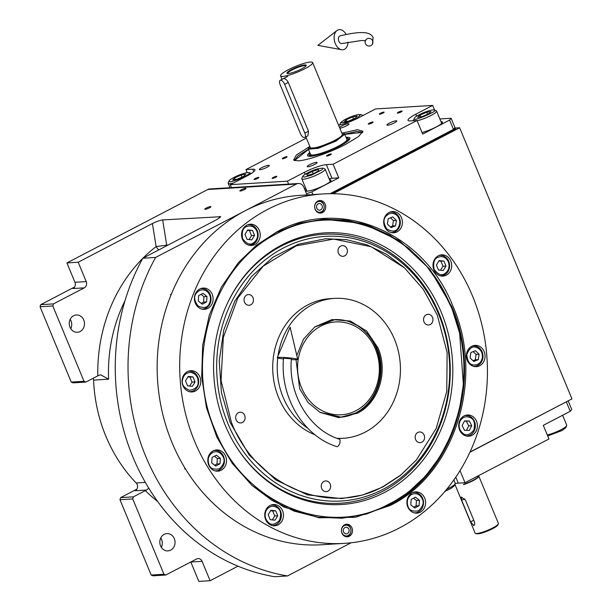 <?xml version="1.0" encoding="UTF-8"?>
<svg xmlns="http://www.w3.org/2000/svg" width="612" height="612" viewBox="0 0 612 612"><rect width="100%" height="100%" fill="white"/><g stroke="black" fill="none" stroke-linecap="round" stroke-linejoin="round"><path stroke-width="0.92" d="M454.578 128.061L459.65 127.747L333.066 193.729M470.008 452.023L571.952 398.886L459.65 127.747M307.017 194.945L303.804 187.18A6.304 5.539 86.5 0 0 298.404 183.493A6.304 5.539 86.5 0 0 296.415 184.051L155.593 257.453A208.141 182.889 86.5 0 0 287.518 575.938L351.127 542.775M237.984 566.177L210.115 580.704L198.846 581.4L190.822 562.03A4.728 4.154 86.5 0 0 190.806 561.992M210.115 580.704L202.09 561.342A4.728 4.154 -93.5 0 0 198.043 558.572A4.728 4.154 -93.5 0 0 196.551 558.993L165.783 575.028L153.015 575.816L151.164 575.035L119.967 499.721L120.625 497.632L133.401 496.845L145.342 490.617A9.463 1.645 157.5 0 1 146.498 490.044L135.175 490.74A4.728 4.154 86.5 0 0 136.17 482.967A146.643 128.849 -93.5 0 1 93.575 380.128A4.728 4.154 86.5 0 0 93.162 378.27M125.009 300.722A146.643 128.849 86.5 0 0 108.599 379.203L100.682 374.842L98.96 375.271A9.463 1.645 -22.5 0 0 97.805 375.852L85.864 382.079L73.088 382.867L71.244 382.079L40.048 306.765L40.706 304.677L53.474 303.889L84.242 287.854L72.973 288.55A4.728 4.154 86.5 0 0 74.947 282.285L66.922 262.923L207.743 189.513A6.304 5.539 -93.5 0 1 209.732 188.955L298.404 183.493M209.449 207.828A3.312 0.574 -22.5 0 0 210.926 206.665A3.312 0.574 -22.5 0 0 206.29 208.026A3.312 0.574 -22.5 0 0 204.806 209.197A3.312 0.574 -22.5 0 0 209.449 207.828M244.517 189.552A3.312 0.574 -22.5 0 0 245.993 188.381A3.312 0.574 -22.5 0 0 241.358 189.743A3.312 0.574 -22.5 0 0 239.881 190.913A3.312 0.574 -22.5 0 0 244.517 189.552M66.922 262.923L78.198 262.227L152.419 223.533C156.565 221.483 159.977 220.282 162.654 219.922L220.71 216.717L217.375 219.295L142.818 258.241L155.593 257.453M142.818 258.241A208.141 182.889 86.5 0 0 274.742 576.726L287.518 575.938M120.625 497.632L136.805 489.195M148.785 488.154L146.498 490.044M40.706 304.677L74.603 287.005M74.947 282.285L86.216 281.589A4.728 4.154 -93.5 0 1 84.242 287.854M86.216 281.589L78.198 262.227M73.608 315.723A8.675 7.619 86.5 0 0 69.5 325.683A8.675 7.619 86.5 0 0 77.41 332.27A8.675 7.619 86.5 0 0 80.141 331.505A8.675 7.619 86.5 0 0 84.249 321.552A8.675 7.619 86.5 0 0 76.339 314.958A8.675 7.619 86.5 0 0 73.608 315.723M53.474 303.889L52.816 305.977L84.012 381.291L85.864 382.079M164.169 534.36A8.675 7.619 86.5 0 0 160.061 544.313A8.675 7.619 86.5 0 0 167.971 550.907A8.675 7.619 86.5 0 0 170.702 550.142A8.675 7.619 86.5 0 0 174.81 540.182A8.675 7.619 86.5 0 0 166.9 533.595A8.675 7.619 86.5 0 0 164.169 534.36M133.401 496.845L132.743 498.933L163.94 574.247L165.783 575.028M161.339 547.342A8.675 7.619 86.5 0 0 160.757 537.94M151.164 575.035L163.94 574.247M119.967 499.721L132.743 498.933M168.315 244.953L156.121 246.582A7.887 3.236 -127.7 0 0 158.722 249.948M70.778 328.705A8.675 7.619 86.5 0 0 70.196 319.311M71.244 382.079L84.012 381.291M40.048 306.765L52.816 305.977M276.899 231.856C339.943 196.704 424.368 232.445 453.01 306.405C484.933 378.66 454.846 474.093 390.234 505.474L355.442 517.285L318.997 517.783L283.639 506.927L252.106 485.561L232.262 463.391L216.832 437.083L206.489 407.799L201.692 376.801L202.648 345.451L209.312 315.111L221.391 287.112L238.366 262.663L256.382 245.259L276.899 231.856M238.068 263.007L255.977 245.733L276.364 232.43L299.406 223.288L323.603 219.195L362.763 223.464L399.269 240.654L429.853 269.249L451.801 306.696C483.602 378.66 453.622 473.734 389.27 504.999L366.228 514.134L342.032 518.234L317.911 517.201L294.28 511.181L271.95 500.379L251.67 485.163M322.799 193.966L300.255 195.358A175.032 153.788 86.5 0 0 245.068 210.819A175.032 153.788 86.5 0 0 162.18 411.746A175.032 153.788 86.5 0 0 321.79 544.757L344.334 543.364A175.032 153.788 86.5 0 0 399.529 527.911A175.032 153.788 86.5 0 0 482.409 326.984A175.032 153.788 86.5 0 0 322.799 193.966A175.032 153.788 86.5 0 0 267.612 209.426A175.032 153.788 86.5 0 0 184.725 410.354A175.032 153.788 86.5 0 0 344.334 543.364M317.796 201.08A6.304 5.539 -93.5 0 1 319.785 200.522A6.304 5.539 -93.5 0 1 325.538 205.311A6.304 5.539 -93.5 0 1 322.555 212.555A6.304 5.539 -93.5 0 1 320.566 213.114A6.304 5.539 -93.5 0 1 314.813 208.317A6.304 5.539 -93.5 0 1 317.796 201.08M344.587 524.782A6.304 5.539 -93.5 0 1 346.576 524.224A6.304 5.539 -93.5 0 1 352.328 529.02A6.304 5.539 -93.5 0 1 349.337 536.257A6.304 5.539 -93.5 0 1 347.348 536.816A6.304 5.539 -93.5 0 1 341.595 532.019A6.304 5.539 -93.5 0 1 344.587 524.782M389.041 212.494A10.641 9.348 86.5 0 0 383.999 224.711A10.641 9.348 86.5 0 0 393.7 232.797A10.641 9.348 86.5 0 0 397.058 231.856A10.641 9.348 86.5 0 0 402.099 219.639A10.641 9.348 86.5 0 0 392.391 211.553A10.641 9.348 86.5 0 0 389.041 212.494M438.322 255.785A10.641 9.348 86.5 0 0 433.281 268.002A10.641 9.348 86.5 0 0 442.989 276.096A10.641 9.348 86.5 0 0 446.347 275.155A10.641 9.348 86.5 0 0 451.388 262.938A10.641 9.348 86.5 0 0 441.68 254.844A10.641 9.348 86.5 0 0 438.322 255.785M471.714 346.331A10.641 9.348 86.5 0 0 466.673 358.555A10.641 9.348 86.5 0 0 476.381 366.642A10.641 9.348 86.5 0 0 479.739 365.701A10.641 9.348 86.5 0 0 484.773 353.484A10.641 9.348 86.5 0 0 475.073 345.39A10.641 9.348 86.5 0 0 471.714 346.331M464.057 415.923A10.641 9.348 86.5 0 0 459.015 428.14A10.641 9.348 86.5 0 0 468.723 436.226A10.641 9.348 86.5 0 0 472.074 435.285A10.641 9.348 86.5 0 0 477.115 423.068A10.641 9.348 86.5 0 0 467.415 414.982A10.641 9.348 86.5 0 0 464.057 415.923M412.236 492.828A10.641 9.348 86.5 0 0 407.194 505.045A10.641 9.348 86.5 0 0 416.902 513.131A10.641 9.348 86.5 0 0 420.253 512.19A10.641 9.348 86.5 0 0 425.294 499.973A10.641 9.348 86.5 0 0 415.594 491.887A10.641 9.348 86.5 0 0 412.236 492.828M270.076 505.474A10.641 9.348 86.5 0 0 265.034 517.698A10.641 9.348 86.5 0 0 274.742 525.784A10.641 9.348 86.5 0 0 278.1 524.844A10.641 9.348 86.5 0 0 283.142 512.627A10.641 9.348 86.5 0 0 273.434 504.54A10.641 9.348 86.5 0 0 270.076 505.474M213.144 450.868A10.641 9.348 86.5 0 0 208.103 463.085A10.641 9.348 86.5 0 0 217.811 471.171A10.641 9.348 86.5 0 0 221.162 470.23A10.641 9.348 86.5 0 0 226.203 458.013A10.641 9.348 86.5 0 0 216.495 449.927A10.641 9.348 86.5 0 0 213.144 450.868M187.402 371.637A10.641 9.348 86.5 0 0 182.361 383.854A10.641 9.348 86.5 0 0 192.069 391.94A10.641 9.348 86.5 0 0 195.419 390.999A10.641 9.348 86.5 0 0 200.461 378.782A10.641 9.348 86.5 0 0 190.76 370.696A10.641 9.348 86.5 0 0 187.402 371.637M199.749 289.017A10.641 9.348 86.5 0 0 194.708 301.234A10.641 9.348 86.5 0 0 204.416 309.32A10.641 9.348 86.5 0 0 207.774 308.379A10.641 9.348 86.5 0 0 212.815 296.162A10.641 9.348 86.5 0 0 203.108 288.076A10.641 9.348 86.5 0 0 199.749 289.017M246.881 225.14A10.641 9.348 86.5 0 0 241.839 237.364A10.641 9.348 86.5 0 0 251.547 245.45A10.641 9.348 86.5 0 0 254.906 244.509A10.641 9.348 86.5 0 0 259.939 232.292A10.641 9.348 86.5 0 0 250.239 224.199A10.641 9.348 86.5 0 0 246.881 225.14M383.158 486.525L400.837 474.981L416.367 459.979L436.195 428.461L446.76 391.535L447.127 352.52L437.251 314.966L423.267 289.3L404.524 267.88L371.155 246.72L333.701 239.085L296.3 245.833L263.122 266.212L237.861 297.945L223.296 337.533L221.054 380.572L231.382 422.28C256.061 486.02 328.828 516.819 383.158 486.525M404.05 267.452L386.424 254.24L367.032 244.861L346.514 239.644L325.561 238.749L298.335 244.257L273.174 257.071L251.563 276.448L234.763 301.234L223.778 329.99L219.234 361.011L221.414 392.483L230.181 422.563L249.252 455.099L275.828 479.946L307.545 494.886L341.572 498.589L362.602 495.032L382.622 487.091L400.386 475.493L416.191 460.178M296.797 355.534L303.453 339.232L314.866 326.846L332.041 319.548L350.431 321.078L366.733 331.138L377.987 347.93C388.459 371.622 378.591 402.91 357.408 413.199L338.773 417.621L320.145 412.473L308.134 402.589L299.666 388.758L296.04 359.68M314.568 327.068L335.07 319.602L347.853 320.994L359.764 326.601L369.74 335.934L376.9 348.151C387.281 371.637 377.497 402.658 356.498 412.863L341.083 417.177L319.816 412.281M307.935 428.4A70.089 61.583 86.5 0 1 283.157 397.364A70.089 61.583 -93.5 0 1 277.749 357.959M278.024 355.878A70.089 61.583 -93.5 0 1 334.519 298.388A70.089 61.583 -93.5 0 1 394.503 339.323A70.089 61.583 86.5 0 1 343.141 438.299A70.089 61.583 86.5 0 1 337.013 438.33M315.103 434.834A70.089 61.583 86.5 0 1 278.651 397.639A70.089 61.583 -93.5 0 1 330.006 298.664L334.519 298.388M337.809 438.62A70.089 61.583 86.5 0 0 338.635 438.582L343.141 438.299M330.205 484.061A5.363 4.712 86.5 0 0 325.622 480.933A5.363 4.712 86.5 0 0 321.69 488.506A5.363 4.712 86.5 0 0 326.28 491.635A5.363 4.712 86.5 0 0 330.205 484.061M424.139 435.101A5.363 4.712 86.5 0 0 419.557 431.965A5.363 4.712 86.5 0 0 415.624 439.538A5.363 4.712 86.5 0 0 420.214 442.667A5.363 4.712 86.5 0 0 424.139 435.101M432.516 317.437A5.363 4.712 86.5 0 0 427.926 314.308A5.363 4.712 86.5 0 0 423.994 321.874A5.363 4.712 86.5 0 0 428.584 325.01A5.363 4.712 86.5 0 0 432.516 317.437M346.95 248.74A5.363 4.712 86.5 0 0 342.36 245.611A5.363 4.712 86.5 0 0 338.436 253.177A5.363 4.712 86.5 0 0 343.018 256.313A5.363 4.712 86.5 0 0 346.95 248.74M253.016 297.707A5.363 4.712 86.5 0 0 248.426 294.571A5.363 4.712 86.5 0 0 244.502 302.144A5.363 4.712 86.5 0 0 249.084 305.273A5.363 4.712 86.5 0 0 253.016 297.707M244.647 415.364A5.363 4.712 86.5 0 0 240.057 412.236A5.363 4.712 86.5 0 0 236.125 419.809A5.363 4.712 86.5 0 0 240.715 422.938A5.363 4.712 86.5 0 0 244.647 415.364M345.826 524.331A6.304 5.539 86.5 0 1 350.906 529.533A6.304 5.539 86.5 0 1 347.838 536.349A6.304 5.539 -93.5 0 1 346.591 536.801M348.243 535.477A5.393 4.743 -93.5 0 1 341.924 532.8A5.393 4.743 -93.5 0 1 344.173 525.654A5.393 4.743 86.5 0 1 350.5 528.332A5.393 4.743 86.5 0 1 348.243 535.477M344.961 527.552A3.312 2.907 86.5 0 0 343.393 531.354A3.312 2.907 86.5 0 0 346.415 533.871A3.312 2.907 86.5 0 0 347.455 533.58A3.312 2.907 86.5 0 0 349.024 529.778A3.312 2.907 86.5 0 0 346.01 527.261A3.312 2.907 86.5 0 0 344.961 527.552M319.043 200.629A6.304 5.539 -93.5 0 1 324.123 205.831A6.304 5.539 -93.5 0 1 321.048 212.647A6.304 5.539 86.5 0 1 319.808 213.098M317.391 201.952A5.393 4.743 -93.5 0 1 323.71 204.63A5.393 4.743 -93.5 0 1 321.461 211.775A5.393 4.743 86.5 0 1 315.134 209.097A5.393 4.743 86.5 0 1 317.391 201.952M320.673 209.878A3.312 2.907 86.5 0 0 322.241 206.076A3.312 2.907 86.5 0 0 319.219 203.559A3.312 2.907 86.5 0 0 318.179 203.85A3.312 2.907 86.5 0 0 316.611 207.652A3.312 2.907 86.5 0 0 319.625 210.168A3.312 2.907 86.5 0 0 320.673 209.878M448.344 261.821C445.85 257.124 442.338 255.64 437.817 257.361C434.252 258.654 433.005 262.625 434.069 269.265C437.901 274.459 441.413 275.943 444.595 273.717C448.688 270.955 449.935 266.985 448.344 261.821M440.265 275.805A10.251 9.004 86.5 0 0 441.237 275.805A10.251 9.004 86.5 0 0 444.465 274.903A10.251 9.004 86.5 0 0 448.749 261.332A10.251 9.004 86.5 0 0 439.974 255.349A10.251 9.004 86.5 0 0 439.011 255.464M438.483 269.984L443.264 270.512L445.995 266.067L443.937 261.095L439.148 260.567L436.417 265.011L438.483 269.984M443.937 261.095L438.85 261.056M445.995 266.067L442.989 266.251L440.931 261.278M440.556 270.213L442.989 266.251M256.902 231.175C254.408 226.478 250.897 224.994 246.376 226.715C242.811 228.016 241.556 231.979 242.627 238.619C246.46 243.813 249.971 245.297 253.154 243.071C257.239 240.309 258.493 236.339 256.902 231.175M248.824 245.16A10.251 9.004 86.5 0 0 249.795 245.16A10.251 9.004 86.5 0 0 253.024 244.257A10.251 9.004 86.5 0 0 257.308 230.686A10.251 9.004 86.5 0 0 248.533 224.703A10.251 9.004 86.5 0 0 247.569 224.818M247.034 239.338L251.823 239.866L254.554 235.421L252.496 230.449L247.707 229.928L244.976 234.365L247.034 239.338M252.496 230.449L247.409 230.41M254.554 235.421L251.547 235.605L249.489 230.64M249.115 239.567L251.547 235.605M411.731 494.404C407.638 497.166 406.391 501.129 407.982 506.3C409.176 510.377 412.687 511.862 418.509 510.76C423.014 506.476 424.261 502.513 422.257 498.857C419.763 494.159 416.252 492.675 411.731 494.404M414.179 512.848A10.251 9.004 86.5 0 0 415.15 512.848A10.251 9.004 86.5 0 0 422.655 498.375A10.251 9.004 86.5 0 0 413.888 492.385A10.251 9.004 86.5 0 0 412.924 492.507M419.067 505.749L419.457 500.318L415.502 497.143L411.165 499.407L410.782 504.839L414.729 508.014L419.067 505.749L416.068 505.94L416.451 500.501L413.544 498.168M419.457 500.318L416.451 500.501M413.689 507.18L416.068 505.94M207.124 291.457C202.916 288.772 199.252 289.468 196.131 293.546C193.637 296.705 194.31 300.882 198.143 306.077C203.72 308.44 207.384 307.744 209.136 303.988C211.431 299.245 210.757 295.068 207.124 291.457M201.692 309.037A10.251 9.004 86.5 0 0 202.664 309.037A10.251 9.004 86.5 0 0 209.449 304.761A10.251 9.004 86.5 0 0 207.154 290.471A10.251 9.004 86.5 0 0 201.402 288.573A10.251 9.004 86.5 0 0 200.438 288.696M202.243 304.202L206.588 301.938L206.971 296.506L203.023 293.332L198.678 295.596L198.296 301.028L202.243 304.202M206.588 301.938L203.582 302.129L203.964 296.69L201.057 294.357M201.203 303.361L203.582 302.129M206.971 296.506L203.964 296.69M190.921 372.448C186.132 372.494 183.294 375.187 182.407 380.519C181.657 384.703 184.074 387.97 189.651 390.334C195.473 389.224 198.311 386.532 198.158 382.255C198.043 376.808 195.633 373.534 190.921 372.448M189.345 391.657A10.251 9.004 86.5 0 0 190.317 391.657A10.251 9.004 86.5 0 0 198.663 382.416A10.251 9.004 86.5 0 0 190.409 371.232A10.251 9.004 86.5 0 0 189.054 371.193A10.251 9.004 86.5 0 0 188.091 371.316M192.344 386.356L195.067 381.911L193.01 376.946L188.228 376.418L185.497 380.863L187.555 385.835L192.344 386.356M195.067 381.911L192.069 382.102L190.003 377.13L187.93 376.9M189.636 386.057L192.069 382.102M193.01 376.946L190.003 377.13M212.639 452.444C208.547 455.206 207.3 459.176 208.891 464.34C210.084 468.417 213.588 469.901 219.417 468.8C223.923 464.516 225.17 460.553 223.166 456.896C220.672 452.199 217.161 450.715 212.639 452.444M215.087 470.888A10.251 9.004 86.5 0 0 216.059 470.888A10.251 9.004 86.5 0 0 223.564 456.414A10.251 9.004 86.5 0 0 214.797 450.424A10.251 9.004 86.5 0 0 213.833 450.547M219.976 463.789L220.366 458.357L216.411 455.183L212.073 457.447L211.691 462.879L215.638 466.053L219.976 463.789L216.969 463.98L217.359 458.541L214.452 456.208M220.366 458.357L217.359 458.541M214.598 465.219L216.969 463.98M266.457 510.01C264.162 514.753 264.835 518.93 268.469 522.541C271.292 525.425 274.956 524.729 279.462 520.452C281.451 514.149 280.778 509.972 277.45 507.922C273.243 505.237 269.578 505.933 266.457 510.01M272.019 525.494A10.251 9.004 86.5 0 0 272.99 525.494A10.251 9.004 86.5 0 0 281.053 518.127A10.251 9.004 86.5 0 0 277.481 506.927A10.251 9.004 86.5 0 0 271.728 505.038A10.251 9.004 86.5 0 0 270.764 505.152M277.749 515.755L275.691 510.791L270.902 510.263L268.178 514.707L270.236 519.672L275.017 520.2L277.749 515.755L274.742 515.939L272.684 510.974L270.603 510.745M275.691 510.791L272.684 510.974M272.309 519.902L274.742 515.939M482.386 357.729C482.692 352.298 480.535 348.802 475.922 347.256C472.311 345.971 469.274 348.373 466.811 354.447C467.361 361.157 469.519 364.645 473.275 364.92C478.064 365.349 481.093 362.954 482.386 357.729M473.657 366.351A10.251 9.004 86.5 0 0 474.629 366.351A10.251 9.004 86.5 0 0 482.883 357.997A10.251 9.004 86.5 0 0 475.501 346.048A10.251 9.004 86.5 0 0 473.367 345.895A10.251 9.004 86.5 0 0 472.403 346.01M470.1 357.905L473.795 361.455L478.301 359.634L479.097 354.264L475.402 350.722L470.896 352.535L470.1 357.905M479.097 354.264L476.09 354.455L473.153 351.625M478.301 359.634L475.294 359.818L476.09 354.455M473.038 360.728L475.294 359.818M396.959 215.416C392.965 212.326 389.263 212.662 385.835 216.403C383.104 219.303 383.456 223.525 386.883 229.072C392.261 231.971 395.972 231.642 398.007 228.085C400.661 223.594 400.309 219.371 396.959 215.416M390.976 232.514A10.251 9.004 86.5 0 0 391.948 232.514A10.251 9.004 86.5 0 0 398.259 228.942A10.251 9.004 86.5 0 0 397.066 214.498A10.251 9.004 86.5 0 0 390.685 212.05A10.251 9.004 86.5 0 0 389.722 212.173M391.122 227.61L395.62 225.79L396.423 220.427L392.72 216.877L388.222 218.698L387.419 224.061L391.122 227.61M395.62 225.79L392.613 225.981L393.417 220.611L390.471 217.788M390.364 226.891L392.613 225.981M396.423 220.427L393.417 220.611M460.071 421.11C458.151 426.067 459.138 430.167 463.032 433.411C466.061 436.012 469.649 434.948 473.81 430.236C475.302 423.756 474.315 419.648 470.842 417.935C466.451 415.67 462.863 416.734 460.071 421.11M466 435.943A10.251 9.004 86.5 0 0 466.971 435.943A10.251 9.004 86.5 0 0 475.126 428.14A10.251 9.004 86.5 0 0 470.789 416.887A10.251 9.004 86.5 0 0 465.709 415.479A10.251 9.004 86.5 0 0 464.745 415.602M471.745 425.723L469.312 420.972L464.508 420.918L462.137 425.623L464.569 430.374L469.366 430.427L471.745 425.723L468.738 425.906L466.306 421.155L464.401 421.132M469.312 420.972L466.306 421.155M466.474 430.397L468.738 425.906M215.149 430.221C243.454 503.324 326.892 538.644 389.201 503.898C453.048 472.885 482.792 378.56 451.235 307.163C422.938 234.059 339.492 198.739 277.19 233.478C213.336 264.499 183.592 358.823 215.149 430.221M341.726 518.249L365.769 514.134L388.666 505.038L408.296 492.339L425.654 475.952L440.227 456.368L451.579 434.168L459.375 410.025L463.376 384.65L459.643 333.242L452.016 308.746L440.824 286.041L426.388 265.799L409.153 248.633L389.615 235.046L368.37 225.438L346.048 220.113L323.304 219.218M281.918 244.899A136.063 119.554 86.5 0 0 226.501 305.273A136.063 119.554 86.5 0 0 235.092 444.733A136.063 119.554 86.5 0 0 384.466 492.484A136.063 119.554 -93.5 0 0 441.267 312.357A136.063 119.554 -93.5 0 0 281.918 244.899M226.341 305.633A134.724 118.376 -93.5 0 1 281.053 246.208A134.724 118.376 -93.5 0 1 438.835 312.992A134.724 118.376 -93.5 0 1 382.592 491.344A134.724 118.376 -93.5 0 1 234.893 444.396M283.241 248.097A132.552 116.464 86.5 0 0 227.909 423.573A132.552 116.464 86.5 0 0 383.143 489.286A132.552 116.464 -93.5 0 0 438.475 313.811A132.552 116.464 -93.5 0 0 283.241 248.097M334.703 319.625A48.883 42.947 86.5 0 1 376.066 347.983A48.883 42.947 -93.5 0 1 340.716 417.2M375.317 348.901A46.52 40.874 -93.5 0 1 356.161 410.591A46.52 40.874 -93.5 0 1 301.594 387.832A46.52 40.874 86.5 0 1 320.749 326.142A46.52 40.874 86.5 0 1 375.317 348.901M342.988 132.919L357.477 129.713L362.962 131.274L358.502 136.568L346.04 144.149C330.312 152.457 307.385 160.459 298.212 160.834L293.569 160.015L296.346 155.035L308.853 147.056M439.86 118.957L451.105 118.261L454.968 127.587L453.461 129.407L330.09 193.721M309.611 164.712A5.363 0.933 -22.5 0 0 307.209 166.609A5.363 0.933 -22.5 0 0 314.721 164.399A5.363 0.933 -22.5 0 0 317.115 162.501A5.363 0.933 -22.5 0 0 309.611 164.712M389.316 123.165A5.363 0.933 -22.5 0 0 386.914 125.055A5.363 0.933 -22.5 0 0 394.426 122.851A5.363 0.933 -22.5 0 0 396.821 120.954A5.363 0.933 -22.5 0 0 389.316 123.165M339.805 128.176A5.363 0.933 -22.5 0 0 346.599 125.797A5.363 0.933 -22.5 0 0 349.001 123.899A5.363 0.933 -22.5 0 0 341.488 126.11A5.363 0.933 -22.5 0 0 339.476 127.388M266.893 167.344A5.363 0.933 -22.5 0 0 269.295 165.447A5.363 0.933 -22.5 0 0 261.783 167.657A5.363 0.933 -22.5 0 0 259.389 169.555A5.363 0.933 -22.5 0 0 266.893 167.344M338.566 125.192A17.343 3.014 157.5 0 0 358.663 117.756L375.569 108.936L432.684 105.417L434.635 110.122M453.461 129.407L449.598 120.082L451.105 118.261M449.598 120.082L422.67 134.12L417.024 120.487L333.112 164.23L338.757 177.863L311.829 191.893L312.939 194.578M306.528 193.744L311.829 191.893M231.504 187.616L230.288 184.671L287.395 181.152L288.619 184.097M306.367 138.105L245.947 169.6L247.187 172.599M285.926 157.644A2.601 0.451 -22.5 0 0 287.089 156.718A2.601 0.451 -22.5 0 0 283.448 157.797A2.601 0.451 -22.5 0 0 282.285 158.715A2.601 0.451 -22.5 0 0 285.926 157.644M330.182 154.912A2.601 0.451 -22.5 0 0 331.344 153.995A2.601 0.451 -22.5 0 0 327.695 155.065A2.601 0.451 -22.5 0 0 326.533 155.984A2.601 0.451 -22.5 0 0 330.182 154.912M371.928 122.981A2.601 0.451 -22.5 0 0 373.091 122.063A2.601 0.451 -22.5 0 0 369.449 123.134A2.601 0.451 -22.5 0 0 368.286 124.052A2.601 0.451 -22.5 0 0 371.928 122.981M257.706 178.375A2.601 0.451 -22.5 0 0 258.868 177.457A2.601 0.451 -22.5 0 0 255.227 178.528A2.601 0.451 -22.5 0 0 254.057 179.446A2.601 0.451 -22.5 0 0 257.706 178.375M382.951 113.09A2.601 0.451 -22.5 0 0 384.114 112.172A2.601 0.451 -22.5 0 0 380.473 113.243A2.601 0.451 -22.5 0 0 379.302 114.161A2.601 0.451 -22.5 0 0 382.951 113.09M275.737 177.266A2.601 0.451 -22.5 0 0 276.899 176.348A2.601 0.451 -22.5 0 0 273.258 177.419A2.601 0.451 -22.5 0 0 272.095 178.337A2.601 0.451 -22.5 0 0 275.737 177.266M400.982 111.981A2.601 0.451 -22.5 0 0 402.145 111.063A2.601 0.451 -22.5 0 0 398.504 112.134A2.601 0.451 -22.5 0 0 397.341 113.052A2.601 0.451 -22.5 0 0 400.982 111.981M245.947 169.6L252.71 169.187A17.343 3.014 157.5 0 1 254.952 169.731A17.343 3.014 157.5 0 1 247.194 175.858L230.288 184.671M287.395 181.152L304.309 172.339A17.343 3.014 157.5 0 1 326.349 164.643L331.995 178.276A17.343 3.014 -22.5 0 0 329.08 178.719M333.112 164.23L326.349 164.643M417.024 120.487L410.262 120.908A17.343 3.014 157.5 0 1 408.013 120.365A17.343 3.014 157.5 0 1 415.778 114.23L416.588 116.188M432.684 105.417L415.778 114.23M421.997 132.498A13.801 2.402 -22.5 0 0 436.264 126.944A13.801 2.402 -22.5 0 0 442.43 122.071A13.801 2.402 -22.5 0 0 440.969 121.627M338.757 177.863L331.995 178.276M306.191 189.383A13.801 2.402 -22.5 0 0 305.472 190.737A13.801 2.402 -22.5 0 0 324.796 185.054A13.801 2.402 -22.5 0 0 330.962 180.18A13.801 2.402 -22.5 0 0 329.501 179.729M305.694 188.182L304.485 188.817M330.098 181.167A13.801 2.402 157.5 0 1 330.579 181.175M441.566 123.058A13.801 2.402 157.5 0 1 442.048 123.073M294.38 160.52L297.952 155.876L308.402 149.19M344.816 134.105L356.934 131.45L362.74 132.2M331.107 193.713L455.512 128.864L455.213 128.145L454.464 128.191M453.966 128.795L455.213 128.145M434.436 110.076C432.822 109.51 428.913 110.497 422.724 113.036C416.741 115.76 413.911 117.68 414.24 118.805C412.572 122.017 439.944 110.191 434.436 110.076L436.257 110.764A12.615 2.196 -22.5 0 1 436.471 110.894A12.615 2.196 -22.5 0 1 436.586 111.047A12.615 2.196 -22.5 0 1 430.083 115.943A12.615 2.196 -22.5 0 1 417.139 120.755M413.284 120.717L413.276 120.702A12.615 2.196 -22.5 0 0 413.284 120.717A12.615 2.196 -22.5 0 1 413.314 120.266L414.24 118.805M428.591 113.801L431.001 111.56L426.748 112.203L420.084 115.079L417.675 117.32L421.928 116.678L428.591 113.801M420.084 115.079L420.819 116.846M426.748 112.203L427.589 114.237M317.177 168.943C311.317 170.878 306.788 173.028 303.598 175.376L302.703 176.386L304.309 177.097L311.324 175.216L322.142 169.715L322.776 168.078L317.177 168.943M302.703 176.386L301.846 178.375A12.615 2.196 -22.5 0 0 301.808 178.811A12.615 2.196 -22.5 0 0 311.355 177.151A12.615 2.196 -22.5 0 0 324.062 170.748A12.615 2.196 -22.5 0 0 325.117 169.149A12.615 2.196 -22.5 0 0 324.788 168.874L322.776 168.078M313.466 173.67L318.99 170.679L318.393 169.555L312.273 171.421L306.75 174.412L307.346 175.537L313.466 173.67M312.273 171.421L313.237 173.739M318.393 169.555L318.883 170.733M358.173 114.582C353.491 115.622 348.672 117.519 343.722 120.25L340.532 122.821L347.777 122.132L357.668 117.711L360.606 114.513L358.173 114.582M340.532 122.821L339.668 124.81A12.615 2.196 -22.5 0 0 339.614 124.986M362.916 115.538A12.615 2.196 -22.5 0 0 362.61 115.308L360.606 114.513M348.725 121.077L355.297 118.139L357.27 116.043L352.665 116.884L346.094 119.822L344.12 121.918L348.725 121.077M346.094 119.822L346.759 121.436M352.665 116.884L353.514 118.935M249.153 172.622C247.041 172.286 242.91 173.425 236.768 176.057C230.938 178.811 228.452 180.647 229.301 181.55C229.898 182.292 234.029 181.144 241.686 178.115C248.388 174.688 250.874 172.852 249.153 172.622L251.142 173.41A12.615 2.196 -22.5 0 0 251.142 173.41A12.615 2.196 -22.5 0 0 251.127 173.403M229.064 180.93L229.301 181.55M229.056 180.93L228.2 182.911A12.615 2.196 -22.5 0 0 228.169 183.348A12.615 2.196 -22.5 0 0 228.483 183.623A12.615 2.196 -22.5 0 0 233.34 183.08M243.905 176.202L245.779 174.137L241.097 175.024L234.549 177.97L232.682 180.027L237.357 179.148L243.905 176.202M234.549 177.97L235.207 179.553M241.097 175.024L241.947 177.082M362.38 132.842L361.983 132.368L344.931 134.365M308.509 149.45L295.038 160.099L295.091 160.711M309.771 152.495A22.927 3.986 157.5 0 0 307.538 155.479A22.927 3.986 -22.5 0 0 307.775 155.876A22.927 3.986 -22.5 0 0 330.281 150.514A22.927 3.986 -22.5 0 0 349.995 138.388A22.927 3.986 -22.5 0 0 349.98 138.182A22.927 3.986 157.5 0 0 346.185 137.409M308.792 156.274A22.208 3.863 157.5 0 1 308.815 156.182L309.312 154.354A21.038 3.657 157.5 0 1 310.062 153.191M346.476 138.105A21.038 3.657 157.5 0 1 347.83 138.404L349.475 139.337A22.208 3.863 157.5 0 1 349.559 139.391M309.312 154.354A21.038 3.657 157.5 0 0 309.29 154.767A21.038 3.657 -22.5 0 0 329.524 150.475A21.038 3.657 -22.5 0 0 348.228 138.893A21.038 3.657 157.5 0 0 347.83 138.404M310.513 154.27A19.714 3.427 -22.5 0 0 310.544 154.377A19.714 3.427 -22.5 0 0 329.776 150.124A19.714 3.427 -22.5 0 0 347.004 139.398A19.714 3.427 157.5 0 0 346.966 139.291L344.158 133.347M469.894 452.268L566.628 401.663M566.368 401.977L570.231 411.302L543.303 425.34L548.949 438.972L465.028 482.707L460.025 470.628M568.158 400.86L571.73 409.482L570.231 411.302M465.028 482.707L458.266 483.128A17.343 3.014 -22.5 0 0 455.274 483.587M562.604 415.28L566.727 425.225A12.615 2.196 157.5 0 1 566.689 425.661L565.832 427.643L562.221 430.458L547.702 435.966M566.689 425.661A12.615 2.196 157.5 0 1 562.558 428.874A12.615 2.196 157.5 0 1 547.273 434.933M453.852 479.946L455.252 483.327A12.615 2.196 157.5 0 1 455.221 483.763A12.615 2.196 157.5 0 1 451.511 486.739A12.615 2.196 157.5 0 1 446.821 489.149M455.221 483.763L454.364 485.744L451.113 488.353L444.985 491.344M478.607 475.631L478.691 475.838A12.615 2.196 157.5 0 1 478.653 476.266L478.485 476.664A12.301 2.142 157.5 0 1 463.59 484.566M478.653 476.266A12.615 2.196 157.5 0 1 473.045 480.29A12.615 2.196 157.5 0 1 463.498 484.337L463.613 484.62A12.615 2.196 -22.5 0 0 473.168 480.581A12.615 2.196 -22.5 0 0 478.806 476.121A12.615 2.196 -22.5 0 0 478.722 475.991M304.768 137.463A4.728 2.104 -117.5 0 0 304.837 133.125L284.634 84.349A4.728 2.104 -117.5 0 0 280.594 80.187A4.728 2.104 -117.5 0 0 280.189 80.294A4.728 2.104 -117.5 0 0 280.12 84.632L300.324 133.408A4.728 2.104 -117.5 0 0 304.768 137.463L307.92 135.818L308.486 131.22L288.283 82.444C286.89 79.95 285.376 78.65 283.723 78.55L283.341 78.65M305.633 66.303A9.616 1.675 -22.5 0 0 305.686 66.134A9.616 1.675 -22.5 0 0 301.288 66.272A9.616 1.675 -22.5 0 0 292.199 69.913A9.616 1.675 157.5 0 0 288.007 73.455A9.616 1.675 157.5 0 0 288.168 73.539M301.571 68.911A10.404 1.813 -22.5 0 0 305.977 65.943A10.404 1.813 -22.5 0 0 302.328 65.362A10.404 1.813 -22.5 0 0 291.649 69.523A10.404 1.813 -22.5 0 0 287.671 73.524A10.404 1.813 -22.5 0 0 301.571 68.911M304.875 68.712A17.343 3.014 -22.5 0 0 312.633 62.585A17.343 3.014 -22.5 0 0 288.344 69.73A17.343 3.014 -22.5 0 0 280.587 75.857A17.343 3.014 -22.5 0 0 304.875 68.712M305.862 136.889L310.299 147.591A17.343 3.014 -22.5 0 0 334.588 140.439A17.343 3.014 -22.5 0 0 342.345 134.311L312.633 62.585M309.718 146.184L308.333 148.165L317.513 147.653L335.575 140.377L342.544 136.048L344.143 133.332L341.764 132.911M308.333 148.196L308.41 149.213L318.202 148.318L336.011 141.089L344.831 134.127M372.639 40.866A3.94 3.802 -152.8 0 0 365.509 40.415A3.94 3.802 -152.8 0 0 368.875 46.038A3.94 3.802 -152.8 0 0 372.639 40.866M372.524 44.018L373.091 37.539C371.958 34.892 369.365 33.293 365.318 32.765C359.527 32.115 351.127 33.155 340.119 35.879A3.94 2.578 76.3 0 0 338.834 41.188A3.94 2.578 76.3 0 0 341.986 43.536L361.845 40.438L365.349 40.774M346.185 34.509A10.251 6.701 76.3 0 0 336.891 30.6A10.251 6.701 76.3 0 0 335.277 43.544A10.251 6.701 76.3 0 0 341.557 49.71A10.251 6.701 76.3 0 0 347.998 42.182M337.105 446.653A3.94 1.775 108.4 0 1 336.784 446.615C303.269 436.218 279.669 396.714 283.563 358.196L291.419 358.854C287.839 394.052 309.458 429.984 339.27 439.133A3.94 1.775 108.4 0 1 339.813 443.096A3.94 1.775 108.4 0 1 337.105 446.653M291.358 359.596A10.251 0.803 -175.2 0 0 296.46 359.657A10.251 0.803 -175.2 0 0 297.7 359.359A10.251 0.803 -175.2 0 0 289.912 357.943A10.251 0.803 -175.2 0 0 278.514 357.393A10.251 0.803 -175.2 0 0 277.282 357.645A10.251 0.803 -175.2 0 0 283.501 358.938M473.474 525.624C474.69 525.249 474.988 523.933 474.369 521.661L465.457 500.142L461.272 497.013L461.7 500.371L470.613 521.891L473.833 525.524M478.806 476.121L498.42 523.467A12.615 2.196 157.5 0 1 498.382 523.895L497.954 524.889A11.827 2.058 157.5 0 1 492.698 528.661A11.827 2.058 157.5 0 1 479.441 533.649L476.534 533.832A11.827 2.058 157.5 0 1 476.442 533.802L475.44 533.404A12.615 2.196 157.5 0 1 475.111 533.121L454.938 484.421M498.382 523.895A12.615 2.196 157.5 0 1 492.775 527.919A12.615 2.196 157.5 0 1 476.74 533.511L477.153 533.503M476.74 533.511A12.615 2.196 157.5 0 1 475.44 533.404M296.415 184.051L207.743 189.513M202.09 561.342L190.822 562.03M136.17 482.967L145.373 482.401M108.599 379.203L93.575 380.128M152.419 223.533L156.121 246.582A154.53 135.78 86.5 0 0 142.956 258.172M142.741 258.386A154.53 135.78 86.5 0 0 97.805 375.852M166.778 245.756A7.887 6.931 -93.5 0 0 166.694 245.052L162.654 219.922M219.693 216.411L219.739 217.849M145.342 490.617A154.53 135.78 86.5 0 0 157.728 501.549M304.309 172.339L305.12 174.29M252.71 169.187L253.75 171.704M458.266 483.128L455.795 477.153M308.486 131.22L304.837 133.125M288.283 82.444L284.634 84.349M470.613 521.891L473.78 520.238M461.7 500.371L464.676 498.826M251.693 485.186L252.106 485.561M440.449 275.859L441.237 275.805M439.187 255.395L439.974 255.349M249.007 245.213L249.795 245.16M247.745 224.749L248.533 224.703M414.362 512.894L415.15 512.848M413.1 492.438L413.888 492.385M170.381 294.433L171.245 294.38M201.876 309.083L202.664 309.037M200.614 288.627L201.402 288.573M189.529 391.703L190.317 391.657M188.267 371.247L189.054 371.193M184.556 468.876L185.413 468.823M215.271 470.934L216.059 470.888M214.009 450.478L214.797 450.424M272.202 525.547L272.99 525.494M270.94 505.084L271.728 505.038M472.579 345.941L473.367 345.895M473.841 366.404L474.629 366.351M391.16 232.56L391.948 232.514M389.898 212.096L390.685 212.05M466.183 435.989L466.971 435.943M464.921 415.525L465.709 415.479M442.162 136.859L441.803 136.009M428.125 144.18L427.773 143.323M441.711 123.425L436.586 111.047M306.933 191.181L301.808 178.811M330.243 181.527L325.117 169.149M229.974 187.708L228.169 183.348M295.038 160.099L294.953 160.688M361.983 132.368L362.457 132.727M280.587 75.857L282.025 79.338M308.41 149.213L310.544 154.377M280.189 80.294L287.701 76.378M365.509 40.415L365.701 39.941L365.808 40.56M336.891 30.6L317.873 45.364L341.557 49.71M277.282 357.645L290.119 327.198L297.7 359.359"/></g></svg>

